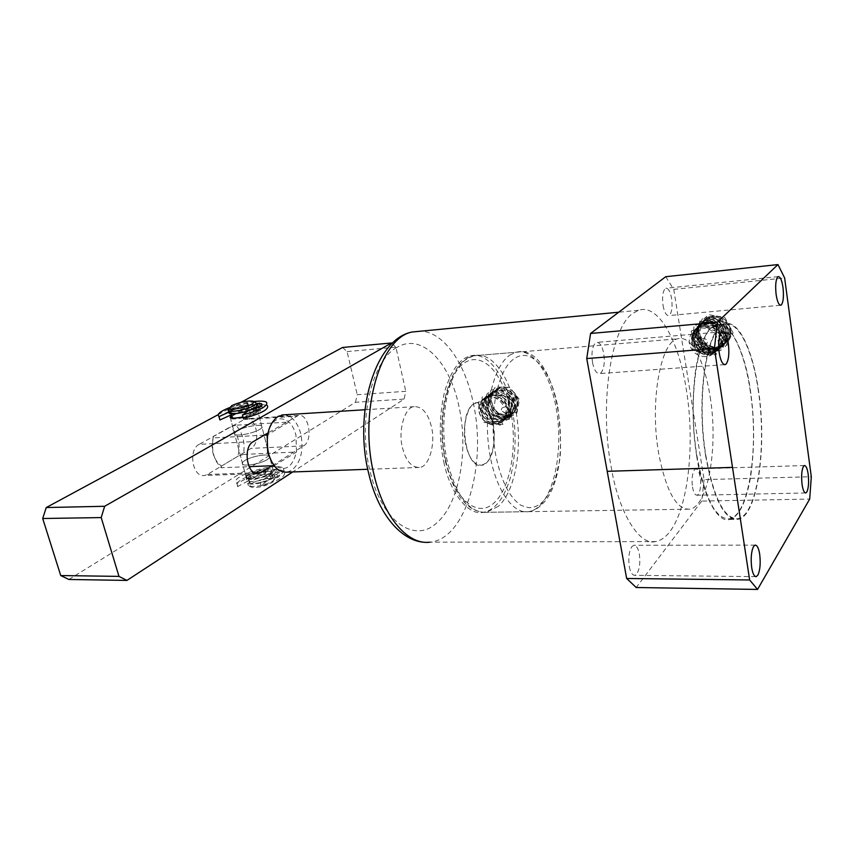 <?xml version="1.0" encoding="UTF-8"?>
<svg xmlns="http://www.w3.org/2000/svg" width="854" height="854" viewBox="0 0 854 854"><rect width="100%" height="100%" fill="white"/><g stroke="black" fill="none" stroke-linecap="round" stroke-linejoin="round"><path stroke-width="0.64" stroke-dasharray="4.27 3.2" d="M655.552 541.564C638.664 546.058 618.264 510.703 611.208 467.191C599.166 404.326 610.984 327.733 632.633 313.525L638.493 310.301C658.423 303.362 678.781 340.522 686.328 389.573C695.231 443.343 688.399 508.098 669.621 531.925C665.512 537.358 660.825 540.582 655.552 541.564L429.978 542.183C466.177 539.087 487.047 463.85 473.255 402.939C465.216 363.441 444.208 332.452 421.171 331.138M516.83 413.176L518.175 400.12L513.051 391.442C507.148 386.734 502.365 385.624 498.715 388.111L494.146 391.506C491.274 394.025 490.079 397.473 490.559 401.85C492.619 414.446 508.301 420.189 516.83 413.176L519.531 399.619L509.753 387.364L495.363 386.947L488.232 398.765L493.281 412.429L507.02 418.417L517.428 411.094L516.467 396.768L503.935 386.883L490.847 390.257L486.897 403.643L495.235 416.667L509.144 418.791L517.001 408.372L515.368 407.283L515.133 402.469C513.884 398.391 512.069 395.381 509.699 393.448C508.343 391.975 501.874 388.741 498.928 389.637L495.854 390.289L499.259 389.392C508.792 390.684 514.225 394.932 515.549 402.149C516.595 408.97 514.407 413.528 508.973 415.823L505.632 416.485C496.409 414.788 491.296 410.379 490.281 403.248C489.737 401.177 490.111 398.284 491.381 394.58L497.722 388.922L500.807 388.26C510.308 389.541 515.731 393.779 517.054 400.985C518.143 407.721 515.955 412.268 510.478 414.638C499.91 415.759 493.697 411.575 491.829 402.095C491.125 398.167 491.893 394.633 494.146 391.506M396.822 347.514C371.746 360.537 357.506 421.406 369.985 470.906C381.45 521.474 414.414 543.891 436.501 523.118L436.8 522.861C459.281 503.7 468.729 450.656 459.057 406.974C450.197 362.608 422.047 332.387 397.153 347.322L396.822 347.514M495.854 390.289C490.121 392.338 487.485 398.028 488.477 404.593C490.954 413.058 496.057 417.51 503.775 417.948L507.095 417.296C508.984 416.731 510.735 415.268 512.368 412.898C513.916 409.504 514.332 406.419 513.628 403.643C513.873 402.512 509.635 394.708 507.66 394.174C501.917 391.036 498.49 389.904 497.38 390.78L494.306 391.431C487.965 395.103 485.499 399.885 486.919 405.757C486.727 406.664 489.79 413.912 492.427 415.396L502.248 419.143L505.579 418.503C511.418 415.129 513.596 410.571 512.101 404.817C509.251 396.203 503.817 391.901 495.822 391.922L492.747 392.573C486.353 396.341 483.887 401.124 485.35 406.931C485.125 407.732 488.274 415.225 490.943 416.645C492.651 418.631 495.907 419.869 500.711 420.349L504.041 419.709L509.411 415.14C510.617 413.667 511.471 406.995 510.575 406.002C509.219 401.433 507.308 398.327 504.831 396.694C501.351 394.057 497.829 392.851 494.252 393.075L491.167 393.726C486.129 394.772 482.094 403.163 483.77 408.105L485.467 412.909L489.406 417.873C492.544 420.51 495.8 421.737 499.163 421.566L502.504 420.926C506.849 419.837 510.905 412.631 509.037 407.198C509.571 405.65 504.084 397.686 503.166 397.772C499.11 394.954 495.619 393.779 492.683 394.228L489.598 394.879C482.798 396.331 481.176 406.312 482.19 409.29C482.296 411.404 485.883 422.25 497.615 422.783L500.956 422.132C506.817 418.727 509.005 414.147 507.5 408.393C504.831 399.982 499.366 395.658 491.103 395.391L488.008 396.042C481.624 399.736 479.158 404.54 480.599 410.475C479.777 410.774 485.083 421.129 488.061 421.641C491.701 423.958 495.48 424.534 499.398 423.36L501.938 422.015L502.878 424.47L500.22 422.549L497.658 423.926C493.836 425.185 490.004 424.513 486.15 421.919L492.288 424.812C484.698 422.388 480.354 417.948 479.254 411.479C478.688 409.376 479.041 406.483 480.29 402.789C481.272 400.334 483.428 398.402 486.737 396.971C497.274 396.405 503.55 399.651 505.557 406.685L507.703 408.981L505.504 413.219C505.397 417.339 503.86 420.542 500.903 422.826L500.22 422.549M506.71 411.767C506.454 417.862 504.138 421.63 499.761 423.082C489.31 426.274 481.25 415.898 480.855 410.283C480.46 410.155 480.503 402.832 482.083 401.241L488.328 395.808L491.445 395.146C500.882 396.299 506.369 400.601 507.916 408.063C508.963 414.83 506.764 419.431 501.319 421.855L497.946 422.516C488.872 421.001 483.706 416.528 482.446 409.098C481.218 404.55 484.239 395.573 489.918 394.644L493.025 393.982C503.508 396.117 508.984 400.419 509.454 406.867L508.279 416.037L502.857 420.638L499.505 421.3C490.004 419.357 484.848 414.895 484.026 407.913C483.642 407.828 483.674 400.665 485.179 399.053L491.488 393.491L494.594 392.829C504.34 394.206 509.806 398.487 510.991 405.682C511.952 412.781 509.753 417.36 504.404 419.421L501.042 420.083C491.936 418.524 486.791 414.073 485.606 406.739C485.2 406.568 485.264 399.394 486.833 397.761L493.057 392.338L496.163 391.676C505.419 392.712 510.873 396.982 512.517 404.497C513.5 411.479 511.311 416.047 505.931 418.225L502.579 418.887C493.068 416.901 487.933 412.461 487.175 405.565C486.78 405.469 486.833 398.21 488.381 396.63L494.626 391.196L497.711 390.534C505.162 389.798 512.731 396.373 514.033 403.323L514.268 408.148C513.894 412.076 511.621 415.033 507.457 417.019L504.106 417.681C494.85 415.951 489.726 411.521 488.734 404.401C488.307 403.899 488.435 397.078 490.015 395.37C490.997 393.182 493.046 391.42 496.174 390.054M498.715 388.111C492.886 391.153 490.506 395.872 491.584 402.277C493.751 412.386 503.252 417.489 510.126 414.916C514.225 414.436 518.186 407.048 516.638 401.305C515.506 397.27 513.5 394.1 510.617 391.805C506.892 389.339 503.508 388.239 500.465 388.517L497.402 389.157C490.975 393.491 488.52 398.242 490.036 403.43C492.374 411.799 497.466 416.24 505.301 416.752L508.621 416.101C512.987 413.71 515.229 410.774 515.368 407.283M629.323 566.64C630.401 572.276 632.206 575.169 634.703 575.329L636.806 573.909C639.625 569.202 640.457 562.583 639.315 554.043C638.237 548.332 636.422 545.407 633.86 545.268L631.917 546.56C629.014 551.193 628.149 557.886 629.323 566.64M692.498 486.983C693.448 492.374 694.953 495.128 697.013 495.235L698.358 494.285C700.536 490.538 701.155 484.858 700.216 477.247C699.266 471.792 697.75 469.027 695.668 468.931L694.409 469.796C692.178 473.479 691.537 479.211 692.498 486.983M592.527 362.576C594.117 370.124 596.53 373.785 599.754 373.572L600.864 372.952C604.024 369.206 604.984 362.715 603.735 353.492C602.155 345.849 599.721 342.155 596.434 342.401L595.494 342.913C592.238 346.553 591.246 353.108 592.527 362.576M663.046 305.433C664.359 312.329 666.28 315.724 668.799 315.585L669.504 315.179C671.917 312.201 672.621 306.639 671.607 298.484C670.305 291.524 668.372 288.118 665.8 288.268L665.213 288.588C662.736 291.481 662.01 297.096 663.046 305.433M705.927 356.694C697.142 356.438 691.623 352.051 689.37 343.532C688.602 336.967 691.27 332.11 697.355 328.95L701.497 327.957C710.389 328.128 715.962 332.537 718.235 341.194C718.887 348.251 715.898 353.204 709.268 356.033L705.927 356.694M699.255 327.36L699.96 326.602L698.519 324.317L699.255 327.36L702.81 326.548C712.215 326.783 717.947 331.128 720.018 339.593C720.53 341.685 720.05 344.589 718.598 348.315C717.509 350.738 715.044 352.766 711.201 354.378L707.859 355.008C707.39 356.065 703.76 354.848 696.981 351.357C695.583 351.517 690.534 342.059 691.366 341.429C691.302 333.551 694.078 328.534 699.714 326.388L703.974 325.31C713.816 325.822 719.58 330.199 721.299 338.44C721.993 345.731 719.025 350.695 712.407 353.332L709.044 353.972C705.094 354.154 701.497 352.969 698.241 350.439C696.629 350.161 694.697 346.788 692.445 340.308C691.815 333.306 694.622 328.256 700.846 325.171L705.137 324.072C708.969 323.709 712.759 324.819 716.527 327.392C718.139 327.616 720.157 330.925 722.569 337.298C723.637 338.515 722.121 350.46 713.613 352.296L710.229 352.937C694.377 352.094 693.395 338.718 693.501 339.198C692.882 332.142 695.7 327.061 701.967 323.944L706.29 322.844C714.926 322.972 720.573 326.623 723.253 333.797L726.135 332.825L716.399 353.375L694.441 344.514L699.821 321.147L723.957 325.598L723.06 349.115L699.106 347.994L695.871 324.894L719.217 319.62L728.43 341.91L707.486 351.282L694.398 330.252L712.46 316.226L730.565 332.953L716.922 350.962L700.878 345.486L695.295 330.583L703.088 317.72L720.274 316.674L731.109 328.737L727.693 344.867L713.57 350.033L699.853 341.974L697.216 325.374L708.5 314.624L724.832 317.442L733.084 332.846L725.281 346.735L710.218 347.984C721.758 349.606 728.59 345.229 730.725 334.875L730.746 329.954C728.473 322.737 724.854 318.446 719.879 317.069C714.755 316.023 715.438 315.179 708.105 317.282C700.12 323.815 697.184 329.089 699.319 333.092C699.853 336.882 701.849 340.383 705.308 343.607C708.393 346.126 712.172 347.364 716.666 347.322L720.178 346.649C727.715 342.753 730.832 337.554 729.519 331.053C724.267 320.047 718.246 315.468 711.467 317.325L707.027 318.457C700.558 321.68 697.654 326.911 698.294 334.17C700.547 343.351 706.29 348.069 715.524 348.315L719.015 347.653L716.026 347.877C704.934 345.998 699.159 341.28 698.721 333.711C697.344 330.829 700.59 319.887 707.496 317.944L711.958 316.802C722.11 317.186 728.152 321.777 730.085 330.551C730.992 337.853 727.864 343.073 720.701 346.201L717.168 346.884C713.517 347.493 709.375 345.955 704.731 342.251C701.134 337.682 699.469 334.48 699.757 332.633L701.572 322.951C696.362 332.921 699.245 341.258 710.218 347.984M698.519 324.317L721.192 333.402L716.058 355.05L692.028 349.179L694.003 326.538L718.182 326.911L721.256 350.418L699.052 353.684L691.099 331.149L712.289 321.755L725.601 342.155L706.802 355.093L690.95 337.704L705.425 319.898L726.135 332.825L723.968 333.135C721.94 326.196 714.275 321.542 706.963 322.129L702.629 323.228C696.49 325.929 693.661 331.032 694.142 338.526C694.857 345.849 702.799 353.097 710.923 352.339L714.318 351.699C718.097 350.023 720.466 348.208 721.427 346.244C723.242 342.817 723.872 339.614 723.306 336.647C722.89 333.092 720.861 329.772 717.232 326.676C715.129 324.221 707.325 322.801 705.82 323.346L701.518 324.435L694.75 330.466C693.341 332.291 692.786 335.344 693.085 339.625C694.985 348.421 700.536 353.001 709.749 353.353L713.122 352.723C718.908 351.165 723.69 343.479 722.036 337.778C722.238 335.547 720.264 332.27 716.111 327.968C712.738 325.385 708.927 324.253 704.667 324.573L700.397 325.652C694.078 328.822 691.281 333.85 692.028 340.735C691.708 341.707 695.06 349.617 697.75 350.791C700.173 353.588 707.101 354.666 708.574 354.378L711.926 353.748C718.726 352.094 721.641 344.429 720.765 338.921C719.484 330.85 710.731 324.573 703.515 325.801L699.96 326.602M723.253 333.797L723.84 336.156L722.313 345.187L717.883 349.841L711.403 351.923C707.817 352.275 704.198 351.111 700.547 348.432C695.626 342.358 693.629 338.91 694.558 338.088C693.928 330.989 696.768 325.876 703.088 322.737L707.432 321.627C715.449 320.656 724.053 327.071 725.099 335.024C726.54 341.322 722.014 348.528 715.994 350.247L712.567 350.898C704.497 351.645 696.266 344.482 695.604 336.988L696.693 328.875C697.921 325.993 700.429 323.538 704.198 321.52L708.574 320.41C712.631 319.972 716.581 321.157 720.424 323.954C725.142 329.559 727.117 332.868 726.359 333.893C726.626 343.084 724.555 345.475 717.179 349.233L713.72 349.894C699.714 349.681 696.618 337.768 696.65 335.889C696.021 328.694 698.903 323.506 705.308 320.325L709.706 319.204C715.182 319.428 715.236 318.82 721.203 322.438C724.64 325.032 726.775 328.47 727.608 332.772C727.427 341.696 726.37 344.578 718.363 348.218L714.883 348.88C704.699 347.802 698.967 343.105 697.697 334.8C696.64 328.342 699.543 323.122 706.407 319.129L710.838 317.998C720.477 318.04 726.487 322.588 728.846 331.662C729.54 339.273 726.434 344.461 719.527 347.204M719.015 347.653C725.772 345.123 728.868 339.956 728.291 332.163C727.405 323.613 718.033 317.784 710.347 318.521L705.938 319.642C700.451 321.36 695.967 329.366 697.259 335.248C698.145 339.55 700.141 343.02 703.248 345.689C705.778 348.058 709.493 349.275 714.382 349.318L717.851 348.645C723.882 347.044 728.601 339.316 727.053 333.273C722.815 320.015 714.232 319.481 709.226 319.716L704.838 320.826C698.86 321.531 694.462 334.554 696.223 336.337C698.433 345.379 704.102 350.033 713.239 350.321L716.677 349.66C723.306 347.172 726.348 342.08 725.804 334.394C723.413 325.417 717.509 320.933 708.094 320.923L703.739 322.022L696.96 327.989C695.199 329.687 694.75 337.704 695.188 337.426C694.27 338.163 696.223 341.579 701.027 347.685C705.126 350.535 708.809 351.752 712.076 351.325L715.503 350.674C718.374 349.862 720.883 347.845 723.007 344.6C724.448 342.208 724.971 339.177 724.555 335.515L723.968 333.135M730.725 334.875L730.81 329.9C727.202 318.371 719.762 314.026 708.468 316.887L701.572 322.951M493.014 423.509C497.284 441.006 490.687 465.409 481.741 465.206C474.365 465.184 469.038 458.374 465.772 444.774C461.288 427.256 468.088 402.618 476.649 402.736C484.335 402.608 489.79 409.536 493.014 423.509M402.447 447.613C405.842 460.829 411.457 467.437 419.293 467.437C428.772 467.608 435.882 443.824 431.43 426.808C428.067 413.208 422.303 406.493 414.147 406.664C405.084 406.6 397.772 430.597 402.447 447.613M506.358 414.596L505.835 412.023C506.945 407.956 508.247 407.283 509.763 410.016L509.849 410.379C509.817 414.766 508.653 416.176 506.358 414.596L505.835 412.023M492.288 424.812C485.424 423.285 480.973 418.919 478.934 411.713C477.877 404.871 480.247 400.131 486.054 397.473C493.825 395.765 499.9 398.989 504.276 407.155C502.259 407.422 501.266 408.5 501.309 410.4L505.504 413.219M504.276 407.155L505.557 406.685M710.165 396.907C718.353 446.3 708.436 506.486 689.733 509.176C676.485 509.881 666.163 491.424 658.744 453.794C649.542 402.81 660.313 342.091 677.457 338.857C682.848 337.287 688.1 339.924 693.202 346.777L692.85 349.329L696.373 351.667C702.586 362.886 707.176 377.97 710.165 396.907M443.802 461.918C449.503 491.381 467.629 515.816 483.076 512.368C494.818 510.35 503.913 498.832 510.35 477.824C516.04 454.392 516.606 431.334 512.069 408.65C506.956 378.183 487.26 350.215 470.308 356.065C459.751 358.413 451.168 370.337 444.55 391.837C439.105 415.77 438.849 439.127 443.802 461.918M693.202 346.777L698.006 342.571C701.209 342.219 703.408 343.052 704.603 345.048L703.162 348.229L699.97 348.176L696.373 351.667M699.768 342.689C700.387 345.037 701.903 346.244 704.326 346.297L705.372 346.073L707.678 342.048C707.059 339.689 705.543 338.483 703.109 338.43L702.105 338.643L699.768 342.689M500.508 422.314L497.903 423.744C493.858 425.025 489.94 424.417 486.15 421.919M501.938 422.015L500.903 422.826M502.878 424.47L483.962 422.41L478.091 402.298L494.626 393.769L509.251 409.461L500.177 425.292L482.03 417.126L482.158 396.843L501.234 394.633L510.863 413.549L496.804 424.417L480.941 409.931L487.602 392.605L507.159 396.95L510.82 416.987L493.58 421.919L481.944 404.284L493.772 390L511.93 400.291L509.304 419.378L490.73 417.99L484.314 398.028L500.455 389.061L515.304 404.348L506.614 420.339L487.997 411.863L488.285 392.477L507.02 389.798L517.001 408.372L514.268 408.148M665.714 276.717L673.763 289.367L784.634 277.966M673.763 289.367L704.07 479.628L811.3 476.735M704.07 479.628L701.753 501.074L809.688 499.078M701.753 501.074L636.198 587.509M518.378 401.497C517.609 397.206 515.837 393.865 513.051 391.442M699.97 348.176L697.216 342.934M705.66 455.961C713.592 499.024 724.352 520.161 737.963 519.381C757.402 516.339 767.223 447.443 758.565 390.993C752.833 349.638 738.208 318.713 724.32 324.029C706.674 327.594 695.775 397.291 705.66 455.961M696.725 456.292C702.041 493.196 717.2 523.545 729.465 519.478C738.923 517.022 745.98 502.835 750.623 476.916C754.648 448.062 754.616 419.581 750.527 391.484C745.841 353.663 729.433 317.987 715.791 324.776C707.358 327.328 700.686 341.942 695.764 368.629C691.857 398.444 692.188 427.673 696.725 456.292M750.346 391.687C744.613 350.77 729.892 320.218 715.887 325.491C698.081 329.046 687.043 397.996 696.949 456.015C704.902 498.608 715.737 519.52 729.455 518.752C749.065 515.731 759.035 447.56 750.346 391.687M758.384 391.207C752.705 350.161 738.187 319.481 724.405 324.744C706.888 328.278 696.074 397.462 705.884 455.694C713.752 498.437 724.438 519.424 737.952 518.656C757.242 515.624 766.988 447.25 758.384 391.207M473.458 404.22L476.649 402.736C493.228 397.847 501.245 452.054 485.809 463.231L481.741 465.206C465.259 470.031 457.466 413.934 473.458 404.22M286.987 472.166L291.78 470.319C300.896 462.516 303.896 450.336 300.768 433.779C297.512 422.228 292.025 415.909 284.307 414.809M271.358 461.203L275.041 465.643C285.172 471.974 292.335 467.437 296.509 452.033L295.954 435.134C294.513 429.541 292.175 425.185 288.94 422.057C278.991 415.108 271.721 419.421 267.131 435.006M445.831 461.075L445.692 460.445C436.864 421.054 446.61 373.924 464.768 362.704C482.798 350.877 503.508 374.095 510.521 409.856C517.737 445.372 510.756 487.623 494.242 502.76C477.866 518.442 454.531 500.38 445.831 461.075M244.906 460.477C242.322 462.089 241.586 463.359 242.685 464.288C245.215 466.636 261.26 463.551 267.334 459.537L269.512 457.723L267.334 459.537C261.26 463.551 245.215 466.636 242.685 464.288C241.586 463.359 242.322 462.089 244.906 460.477C251.151 456.484 266.832 453.495 269.405 455.822C266.832 453.495 251.151 456.484 244.906 460.477M237.038 430.779C234.412 432.316 233.644 433.49 234.733 434.323C237.198 436.458 253.35 433.32 259.531 429.509C262.039 427.993 262.765 426.84 261.687 426.039C259.168 423.947 243.379 426.979 237.038 430.779C234.412 432.316 233.644 433.49 234.733 434.323C237.198 436.458 253.35 433.32 259.531 429.509C262.039 427.993 262.765 426.84 261.687 426.039C259.168 423.947 243.379 426.979 237.038 430.779M557.801 407.08C561.324 437.355 561.484 457.039 558.27 466.135L555.708 477.076C552.602 487.634 548.225 495.918 542.578 501.938C538.532 505.696 534.06 507.628 529.16 507.735C522.99 506.315 519.584 504.981 518.922 503.711C514.706 500.423 503.945 491.103 496.59 459.164L496.441 458.491C487.666 418.46 496.953 369.462 514.236 358.733C531.135 346.318 551.033 370.209 557.683 406.461L557.801 407.08M274.145 465.676L296.509 452.033L243.475 454.424C245.311 442.201 242.728 432.466 235.736 425.207L288.94 422.057L267.686 434.675M264.217 435.156L213.169 437.899C211.237 450.613 213.938 460.552 221.25 467.746L249.058 466.658M213.169 437.899L213.404 436.362L230.132 426.989L235.736 425.207M243.475 454.424L237.924 456.239C240.817 443.386 238.223 433.629 230.132 426.989M221.25 467.746L221.453 466.081L237.924 456.239M269.715 457.413L269.405 455.822L269.715 457.413M213.404 436.362C210.383 449.652 213.073 459.548 221.453 466.081M249.229 476.81C246.667 478.464 245.952 479.777 247.062 480.749C249.614 483.225 265.594 480.161 271.625 476.041C274.07 474.418 274.742 473.127 273.643 472.198C271.049 469.743 255.421 472.71 249.229 476.81M231.391 414.841L232.619 414.094C239.013 410.411 254.855 407.347 257.353 409.322C258.42 410.069 257.684 411.18 255.154 412.642L242.952 416.901M68.875 579.471L355.488 402.287L404.134 399.064L292.708 471.963M355.488 402.287L357.228 394.697L405.789 391.313L404.134 399.064M342.539 347.471L347.087 351.57L357.228 394.697M218.144 414.67L241.052 402.298M199.174 444.347C187.773 449.791 192.673 478.048 204.512 475.507L207.437 474.461L251.055 448.393C261.377 443.066 256.478 416.144 245.589 418.748L199.174 444.347L253.35 441.593M392.103 343.532L395.904 347.194L405.789 391.313M272.148 465.75L303.597 445.884C313.557 440.45 308.742 412.856 298.227 415.482L268.017 432.914M347.087 351.57L395.904 347.194M255.186 407.956L247.18 408.959L248.93 407.198L248.333 407.091L229.79 412.728L233.782 413.165L231.37 414.766M219.243 417.606C221.464 412.429 248.781 403.995 261.559 404.444M261.997 404.454L267.27 405.49L266.416 402.138M243.358 418.439L253.51 411.884L260.449 410.763C262.904 409.109 263.491 407.838 262.21 406.984L260.812 406.461M229.769 413.133L228.904 409.386L247.457 403.771L248.076 403.761L248.93 407.198M247.18 408.959L246.304 405.618L248.066 403.867M246.304 405.618L252.869 405.17L253.745 408.522M255.965 403.953L252.869 405.17M253.51 411.884L252.624 408.5L254.246 408.297M231.797 414.564L230.911 411.201L232.896 409.813C241.842 405.97 249.069 404.572 254.577 405.618C255.506 406.269 254.855 407.23 252.624 408.5L249.379 409.984L250.265 413.379M248.108 410.902L249.379 409.984M229.32 407.689L253.691 401.572M230.911 411.201L228.829 412.14M228.883 409.781L232.896 409.813L233.782 413.165M270.985 473.575C273.429 471.952 274.113 470.671 273.013 469.743C270.419 467.319 254.78 470.276 248.589 474.365C246.016 476.02 245.301 477.322 246.411 478.283C248.952 480.749 264.953 477.685 270.985 473.575M231.605 415.684L232.832 414.937C239.237 411.244 255.068 408.18 257.577 410.155C258.634 410.913 257.908 412.023 255.367 413.485C249.133 417.19 232.928 420.349 230.484 418.353L230.036 417.339M231.882 416.72L234.231 414.841C243.155 410.966 250.371 409.578 255.88 410.657C256.819 411.318 256.168 412.29 253.948 413.582C245.973 417.19 238.906 418.684 232.747 418.076M270.846 478.55C272.992 477.119 273.579 475.988 272.618 475.166C267.067 473.628 259.947 474.973 251.268 479.201C249.037 480.653 248.407 481.805 249.379 482.659C251.62 484.837 265.573 482.168 270.846 478.55L277.71 477.525C280.059 475.646 280.571 474.162 279.247 473.073L277.262 472.23L270.899 474.536L264.377 474.76L266.032 472.732L265.423 472.582L247.254 478.496L251.268 479.201L237.732 486.524C228.338 480.161 276.888 464.661 284.211 471.515C286.645 476.009 278.938 480.813 261.1 485.937L267.697 480.194L270.846 478.55L269.992 475.272L275.543 474.675L276.397 477.962M249.976 474.312C258.677 470.116 265.797 468.771 271.348 470.266C272.309 471.088 271.721 472.198 269.565 473.628C264.281 477.215 250.307 479.895 248.076 477.738C247.105 476.906 247.735 475.763 249.976 474.312M256.264 405.116C253.777 403.173 237.924 406.248 231.509 409.909L229.619 411.137M229.406 408.255L230.836 407.39C240.07 403.323 248.13 401.647 255.015 402.33L255.933 403.835M272.896 480.973L275.383 477.706L274.913 477.076C272.309 474.6 256.691 477.546 250.521 481.677C247.97 483.353 247.254 484.677 248.375 485.659L249.336 486.139C256.552 487.09 264.409 485.371 272.896 480.973M272.266 478.507C274.71 476.874 275.372 475.582 274.273 474.643C271.679 472.177 256.061 475.123 249.88 479.243C247.318 480.909 246.603 482.232 247.713 483.204C250.265 485.702 266.245 482.649 272.266 478.507M271.914 482.649L274.091 479.788C273.632 476.778 258.271 479.243 252.336 483.257C249.635 485.072 249.293 486.374 251.322 487.175C257.63 488.008 264.494 486.502 271.914 482.649M252.624 408.5C247.148 411.713 232.971 414.478 230.836 412.76C229.897 412.087 230.58 411.105 232.896 409.813M247.254 478.977L246.4 475.251L264.58 469.358L265.188 469.38L266.032 472.732M264.377 474.76L263.523 471.525L265.188 469.508M263.523 471.525L270.045 471.28L270.899 474.536M275.383 472.561L274.55 469.316L270.045 471.28M274.55 469.316L276.418 468.985L278.404 469.817C279.728 470.896 279.205 472.369 276.856 474.237L275.543 474.675M269.992 475.272L266.843 476.895L267.697 480.194M261.1 485.937L260.224 482.606L266.843 476.895M237.946 486.673L236.846 483.236C227.474 476.938 276.077 461.47 283.379 468.27C285.802 472.71 278.084 477.493 260.224 482.606M249.357 480.781L248.493 477.514L237.06 483.385M248.493 477.514L250.403 475.945L251.268 479.201M246.39 475.731L250.403 475.945M508.279 416.037L510.82 416.987L509.411 415.14M716.004 348.763L716.922 350.962L716.655 348.197M498.266 506.39L486.534 512.315C469.294 513.019 456.249 496.174 447.389 461.779C437.792 420.392 448.297 369.675 467.458 358.605L473.767 355.776C491.178 351.069 509.016 375.184 515.4 408.458C523.16 445.692 515.752 490.933 498.266 506.39M509.827 355.125L515.859 352.275C533.633 347.706 551.449 375.589 556.883 412.407C562.466 449.172 555.324 490.367 539.739 505.653C536.248 509.048 532.512 511.055 528.551 511.663C511.845 514.546 493.527 486.321 488.691 446.557C483.706 406.867 493.719 365.811 509.827 355.125M303.597 445.884L267.409 447.613M267.281 447.613L251.055 448.393M207.437 474.461L254.353 472.764M243.465 419.517L296.167 416.261M247.457 403.771L248.333 407.091M229.79 412.728L228.904 409.386M259.573 407.369L260.449 410.763M258.239 407.785L259.114 411.18M264.58 469.358L265.423 472.582M247.254 478.496L246.4 475.251M276.418 468.985L277.262 472.23M276.856 474.237L277.71 477.525M638.493 310.301L618.744 312.201M755.694 576.642L634.703 575.329M805.429 492.971L697.013 495.235M724.438 364.658L599.754 373.572M780.342 305.252L668.799 315.585M709.268 356.033L711.201 354.378M419.293 467.437L367.775 469.284M505.888 413.678L501.394 410.689M486.054 397.473L486.737 396.971M483.076 512.368L689.733 509.176M703.162 348.229L705.372 346.073M698.006 342.571L702.105 338.643M470.298 356.065L677.457 338.857M509.753 410.016L507.607 408.618M414.147 406.664L364.904 409.749M697.355 328.95L699.714 326.388M778.165 276.621L665.8 288.268M722.196 331.8L596.434 342.411M804.393 465.526L695.668 468.931M755.149 545.108L633.86 545.268M729.465 519.478L737.963 519.381M715.887 325.491L724.405 324.744M729.455 518.752L737.952 518.656M715.791 324.776L724.32 324.029M486.534 512.315C467.864 512.72 454.168 495.768 445.436 461.47C434.601 415.524 449.332 359.876 473.767 355.776L515.859 352.275C558.879 340.885 577.752 473.532 540.945 505.397C537.113 508.952 532.981 511.044 528.551 511.663L486.534 512.315M230.26 417.499L247.062 480.749M257.353 409.322L273.643 472.198M257.246 473.628L204.512 475.507M298.227 415.482L245.589 418.748M248.076 403.761L248.941 407.091M261.783 405.351L262.21 406.984M228.594 409.739L229.48 413.08M273.013 469.743L257.577 410.155M255.88 410.657L255.239 408.169M255.132 407.753L254.577 405.618M272.618 475.166L271.348 470.266M274.913 477.076L274.273 474.643M252.965 401.188L253.745 401.615M274.091 479.788L275.383 477.706M246.411 478.283L230.484 418.353M231.114 413.795L230.836 412.76M249.379 482.659L248.076 477.738M248.375 485.659L247.713 483.204M251.322 487.175L249.336 486.139M265.188 469.38L266.032 472.604M278.404 469.817L279.247 473.073M236.846 483.236L237.732 486.524M283.379 468.27L284.211 471.515M246.101 475.657L246.966 478.902"/><path stroke-width="1.28" d="M757.872 575.148L756.185 576.653C754.135 576.482 752.641 573.45 751.691 567.536C750.634 558.356 751.264 551.332 753.57 546.475L755.149 545.108C757.242 545.258 758.747 548.332 759.697 554.31C760.722 563.266 760.124 570.216 757.872 575.148M806.87 491.979L805.802 492.961C804.137 492.843 802.888 489.961 802.055 484.335C801.201 476.222 801.65 470.244 803.4 466.423L804.404 465.526C806.091 465.643 807.34 468.547 808.172 474.226C809.016 482.168 808.578 488.082 806.87 491.979M726.188 363.964L725.281 364.594C722.633 364.775 720.616 360.879 719.228 352.916C718.065 342.945 718.812 336.07 721.438 332.313L722.206 331.79C724.897 331.598 726.935 335.515 728.323 343.575C729.444 353.278 728.74 360.078 726.188 363.964M781.474 304.803L780.908 305.198C778.869 305.284 777.268 301.718 776.126 294.481C775.197 285.748 775.72 279.909 777.695 276.952L778.165 276.621C780.246 276.536 781.848 280.133 782.99 287.424C783.897 295.954 783.396 301.74 781.474 304.803M809.688 499.078L757.541 589.431L749.641 579.973L714.424 348.571L717.296 322.289L777.962 264.569L784.634 277.966L811.3 476.735L809.688 499.078M749.641 579.973L626.644 578.468L586.741 358.531L714.424 348.571M586.741 358.531L590.584 333.466L717.296 322.289M590.584 333.466L665.714 276.717L777.962 264.569M626.644 578.468L636.198 587.509L757.541 589.431M284.307 414.809L278.041 416.368C268.455 423.84 265.284 436.255 268.54 453.613C272.447 466.38 278.596 472.572 286.987 472.166L367.775 469.284M267.686 434.675L267.131 435.006L267.697 452.46L271.358 461.203M249.058 466.658L274.145 465.676M267.131 435.006L264.217 435.156M242.952 416.901C236.515 418.257 232.277 418.46 230.26 417.499L231.391 414.841M292.708 471.963L126.936 580.421L68.875 579.471L60.73 575.553L42.7 518.506L46.255 507.543L218.144 414.67M241.052 402.298L342.539 347.471L391.516 342.977L392.103 343.532M126.936 580.421L118.984 576.386L60.73 575.553M118.984 576.386L101.199 517.577L104.647 506.283L391.516 342.977M268.017 432.914L253.35 441.593C242.312 447.144 247.158 476.169 258.623 473.575L272.148 465.75M46.255 507.543L104.647 506.283M42.7 518.506L101.199 517.577M231.37 414.766L220.044 419.933L219.243 417.606M267.27 405.49C269.512 409.151 261.537 413.475 243.358 418.439L242.461 415.001L248.108 410.902M260.812 406.461L255.186 407.956M258.346 406.696L257.481 403.355L255.965 403.953M257.481 403.355L261.345 403.622C262.616 404.476 262.029 405.725 259.573 407.369L254.246 408.297M220.044 419.933L218.923 416.421C216.596 414.35 220.054 411.436 229.32 407.689M253.691 401.572C260.118 400.814 264.356 401.006 266.416 402.138C268.636 405.757 260.662 410.048 242.461 415.001M228.829 412.14L219.136 416.538M229.619 411.137L229.139 413.283C231.573 415.247 247.799 412.076 254.054 408.404C256.595 406.952 257.332 405.853 256.264 405.116L255.933 403.835M255.613 402.597C256.67 403.323 255.933 404.412 253.392 405.853C247.126 409.514 230.9 412.685 228.456 410.742L229.406 408.255L231.786 405.607C239.878 402.063 246.945 400.59 252.965 401.188C254.567 401.764 254.086 402.789 251.524 404.252C245.642 407.678 230.27 410.443 229.395 408.244L228.093 410.411M230.036 417.339L231.605 415.684M232.747 418.076L231.882 416.72M421.171 331.138L412.258 331.992C380.265 337.373 358.242 412.567 374.095 475.027C384.033 518.218 408.276 545.247 429.978 542.183C404.326 545.001 378.792 516.617 368.875 474.173C353.15 413.272 374.885 338.707 412.258 331.992L618.744 312.201M607.205 471.323L732.508 467.384M254.353 472.764L261.452 472.508M259.381 403.003L260.246 406.355M725.281 364.594L724.438 364.658M780.908 305.198L780.342 305.252M364.904 409.749L281.799 414.959M258.623 473.575L257.246 473.628M261.345 403.622L261.783 405.351M218.923 416.421L219.83 419.816M253.745 401.615L255.015 402.33M232.181 417.83L231.114 413.795M229.139 413.283L228.456 410.742"/></g></svg>
